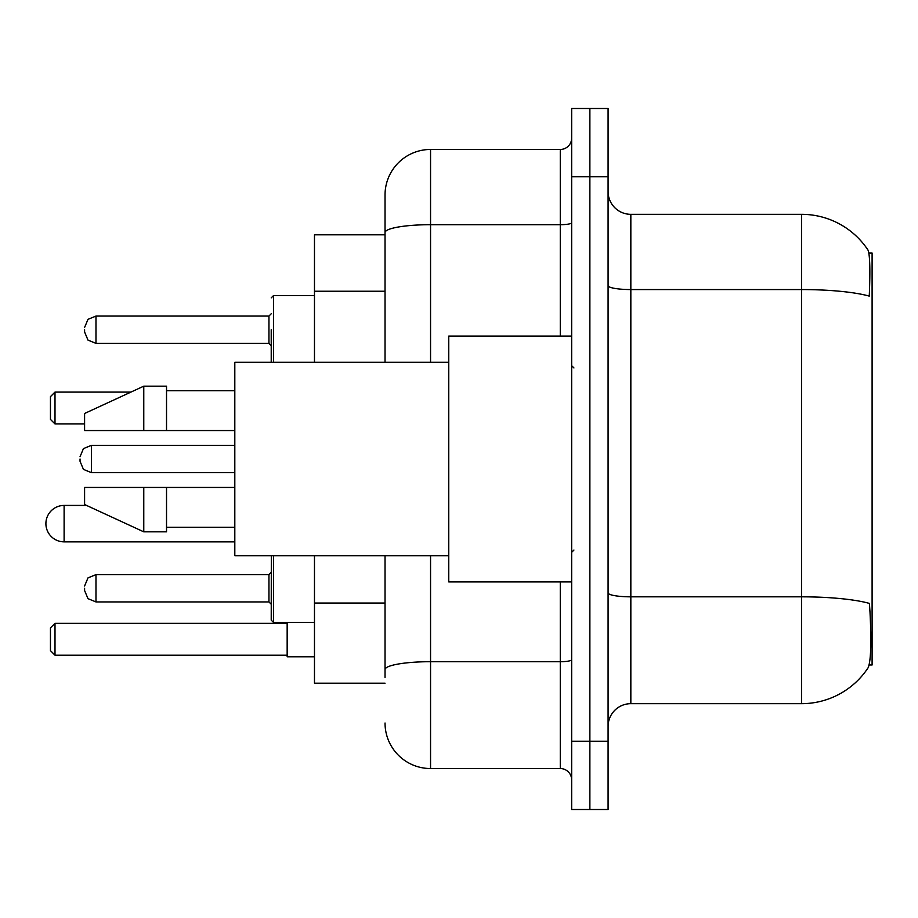 <?xml version="1.0" encoding="UTF-8"?>
<svg xmlns="http://www.w3.org/2000/svg" width="918" height="918" viewBox="0 0 918 918"><rect width="100%" height="100%" fill="white"/><g stroke="black" fill="none" stroke-linecap="round" stroke-linejoin="round"><path stroke-width="1.38" d="M869.151 664.976L872.1 664.976L872.1 253.024L868.864 253.024M385.032 234.813L314.472 234.813L314.472 362.266M385.032 683.187L314.472 683.187L314.472 555.734M630.838 703.67L801.54 703.67A79.659 79.659 0 0 0 868.141 667.719L867.694 668.396L868.141 667.719C870.884 661.304 871.503 642.944 870.023 612.627L869.438 603.424A79.659 13.827 180 0 0 801.54 596.826L801.54 214.33A79.659 79.659 0 0 1 867.694 249.604L867.694 249.604A79.659 79.659 0 0 0 801.54 214.33L630.838 214.33A22.755 22.755 0 0 1 608.083 191.564A22.755 22.755 0 0 0 630.838 214.33L630.838 703.67A22.755 22.755 0 0 0 608.083 726.436M608.083 809.504L608.083 108.496L589.872 108.496L589.872 809.504L608.083 809.504L571.662 809.504L571.662 741.228L589.872 741.228L589.872 809.504M608.083 285.601A22.755 3.947 0 0 0 630.838 289.56L801.54 289.56A79.659 13.827 180 0 1 869.266 296.112C870.356 269.892 869.92 254.527 867.969 250.017A79.659 79.659 0 0 0 801.54 214.33A79.659 79.659 0 0 1 867.969 250.017M385.032 677.495L385.032 555.734M608.083 176.772L589.872 176.772L589.872 108.496L571.662 108.496L571.662 741.228M571.662 176.772L589.872 176.772L589.872 741.228L608.083 741.228M430.553 555.734L430.553 768.538L560.278 768.538L560.278 581.909M385.032 362.266L385.032 194.983A45.521 45.521 0 0 1 430.553 149.462L560.278 149.462A11.383 11.383 0 0 0 571.662 138.079M385.032 194.983L385.032 220.022M571.662 779.921A11.383 11.383 0 0 0 560.278 768.538M430.553 768.538A45.521 45.521 0 0 1 385.032 723.017M571.662 336.091L448.753 336.091L448.753 581.909L571.662 581.909M448.753 362.266L234.813 362.266L234.813 555.734L448.753 555.734M143.77 430.553L84.594 430.553L84.594 413.479L143.77 386.168L143.77 430.553L234.813 430.553M143.77 386.168L166.525 386.168L166.525 430.553M234.813 487.447L166.525 487.447L166.525 531.832L143.77 531.832L143.77 487.447L84.594 487.447L84.594 504.521L143.77 531.832M84.594 487.447L99.66 487.447M166.525 487.447L143.77 487.447M84.594 588.277L84.594 590.549L84.594 588.277M273.507 555.734L273.507 622.415L271.223 620.143L271.326 555.734M80.038 459L80.038 461.272L80.038 459M84.594 329.723L84.594 331.995L84.594 329.723M271.223 329.723L271.223 361.589L271.223 329.723M287.162 622.415L287.162 656.783L314.472 656.783M55 655.2L50.456 650.644L50.456 627.878L55 623.333L55 655.2L287.162 655.2M55 623.333L287.162 623.333M55 423.944L50.456 419.4L50.456 396.633L55 392.089L55 423.944L84.594 423.944M55 392.089L130.953 392.089M64.111 505.428A18.211 18.211 0 0 0 45.9 523.639A18.211 18.211 0 0 0 64.111 541.849L64.111 505.428L86.567 505.428M385.032 291.236L314.472 291.236M385.032 603.046L314.472 603.046M801.54 703.67L801.54 596.826L630.838 596.826A22.755 3.947 0 0 1 608.083 592.867M571.662 659.709A11.383 1.974 0 0 1 560.278 661.694L430.553 661.694A45.521 7.906 180 0 0 385.032 669.589M430.553 149.462L430.553 224.692L560.278 224.692L560.278 149.462M385.032 232.598A45.521 7.906 180 0 1 430.553 224.692L430.553 362.266M560.278 336.091L560.278 224.692A11.383 1.974 0 0 0 571.662 222.718M84.594 586.005L87.99 577.892L95.977 574.622L95.977 601.933L268.951 601.933L268.951 574.622L271.223 572.35M234.813 445.345L91.421 445.345L91.421 472.655L83.435 469.385L80.038 461.272M314.472 295.585L273.507 295.585L273.507 362.266M268.951 316.067L95.977 316.067L95.977 343.378L268.951 343.378L268.951 316.067L271.223 313.784M573.945 367.957L571.662 365.685M166.525 390.724L234.813 390.724M166.525 527.276L234.813 527.276M573.945 550.043L571.662 552.315M268.951 601.933L271.223 604.216M95.977 574.622L268.951 574.622M273.507 622.415L314.472 622.415M95.977 601.933L87.99 598.662L84.594 590.549M91.421 472.655L234.813 472.655M91.421 445.345L83.435 448.615L80.038 456.728M271.326 362.266L271.223 361.589M95.977 343.378L87.99 340.108L84.594 331.995M95.977 316.067L87.99 319.338L84.594 327.451M268.951 343.378L271.223 345.65M273.507 295.585L271.223 297.857M234.813 541.849L64.111 541.849"/></g></svg>
